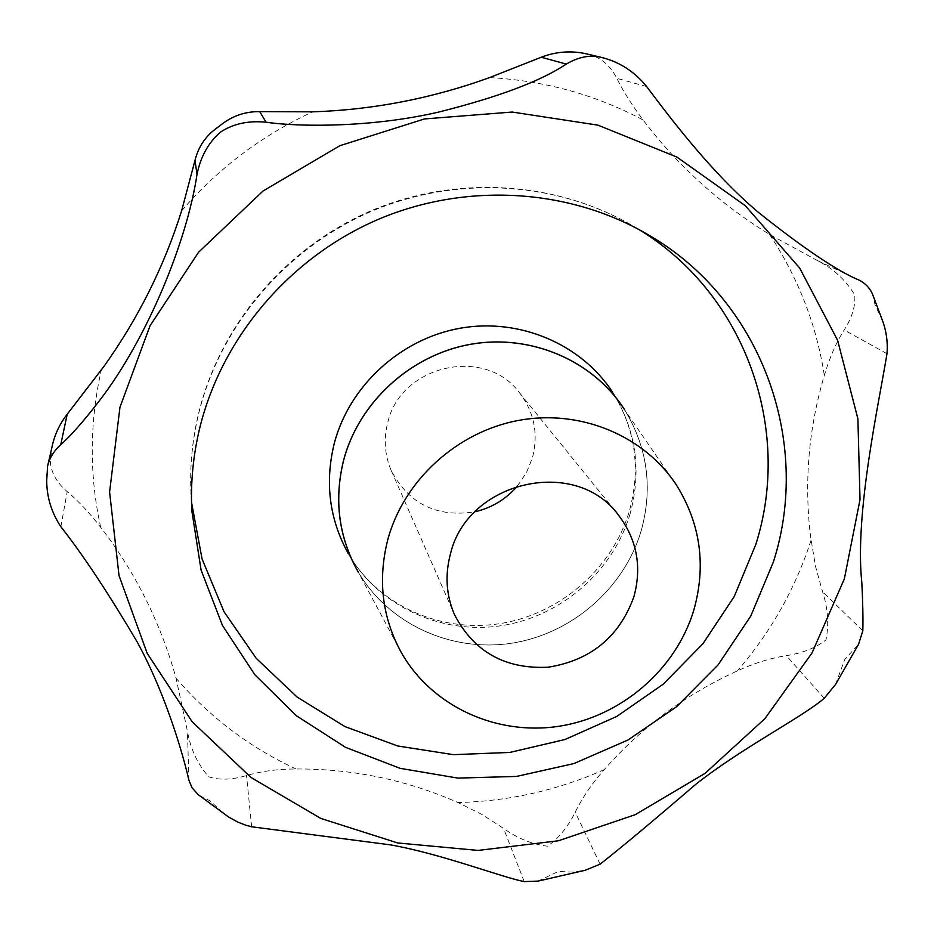 <?xml version="1.0" encoding="UTF-8"?>
<svg xmlns="http://www.w3.org/2000/svg" width="934" height="934" viewBox="0 0 934 934"><rect width="100%" height="100%" fill="white"/><g stroke="black" fill="none" stroke-linecap="round" stroke-linejoin="round"><path stroke-width="0.7" stroke-dasharray="4.67 3.5" d="M517.518 485.867L526.519 472.511L532.473 457.637C538.579 433.726 534.213 412.057 519.362 392.607C485.073 345.895 400.523 364.89 387.738 422.705C383.512 439.26 384.691 455.232 391.264 470.631C408.999 504.033 436.914 517.751 474.986 511.774M587.381 54.079L590.171 54.791C601.613 58.13 610.497 65.987 616.837 78.363C623.235 91.334 631.979 105.203 643.082 119.972C677.582 165.598 719.74 203.764 769.581 234.469L817.589 260.656C833.595 268.817 845.959 280.258 854.703 294.969C855.661 305.827 852.147 317.502 844.161 330.006C836.023 342.906 829.415 358.049 824.337 375.421C808.692 428.064 804.081 481.605 810.49 536.058L815.545 566.529L822.585 591.806C827.956 608.443 829.088 624.472 825.983 639.918C815.732 647.916 802.528 653.158 786.37 655.656C770.06 658.248 753.738 663.327 737.393 670.904C685.93 694.266 641.553 727.166 604.286 769.593C592.331 782.996 582.641 797.192 575.192 812.171C567.849 827.057 558.637 838.405 547.558 846.216C532.333 844.418 517.681 838.475 503.589 828.423L481.687 814.331L458.01 802.551C406.442 779.867 352.457 768.67 296.066 768.986C277.958 768.986 261.45 771.169 246.518 775.535C231.959 779.89 219.362 780.31 208.726 776.796C197.576 764.094 190.478 748.916 187.442 731.264L176.094 678.271C160.508 622.534 135.372 572.215 100.685 527.301C89.477 512.813 78.316 500.928 67.225 491.623C56.635 482.598 50.985 472.429 50.273 461.116L52.316 445.611M46.7 474.367L46.712 480.403M199.269 795.511L210.022 800.835L225.047 814.6M538.042 881.101L558.392 871.457L572.133 872.076L585.151 870.278M835.568 684.424L844.78 659.404L858.533 644.308M358.236 572.075C388.521 624.005 451.029 652.434 511.213 643.316C571.433 634.174 624.157 588.665 641.226 530.71C653.053 487.84 647.531 447.538 624.648 409.804M676.636 485.353L623.819 408.602C647.355 446.592 653.135 487.291 641.191 530.699C624.052 588.887 570.966 634.501 510.478 643.386C450.013 652.259 387.423 623.235 357.547 570.779L401.527 652.924M882.455 320.49L875.076 305.033L873.045 295.541M811.016 540.401C795.243 588.805 770.702 632.306 737.393 670.904M604.286 769.593C557.68 790.281 508.913 801.267 458.01 802.551M296.066 768.986C249.775 747.469 209.776 717.23 176.094 678.271M100.685 527.301C89.267 475.651 89.454 423.277 101.234 370.179M191.517 502.282L190.991 493.969C189.66 466.463 192.369 439.108 199.105 411.894C220.973 324.775 286.434 247.942 371.323 211.388C456.376 175.172 555.683 181.219 631.991 225.363L639.136 229.647M630.088 513.852C613.124 571.748 560.4 617.082 500.285 625.85C440.194 634.618 377.943 605.641 348.195 553.407C377.289 604.391 438.618 632.797 498.919 623.795C559.232 614.77 612.412 568.853 629.294 511.307C641.016 468.728 635.47 429.068 612.669 392.315C636.112 430.154 641.915 470.666 630.088 513.852M600.095 864.184L575.192 812.171M824.208 698.328L786.37 655.656M524.219 881.603L503.589 828.423M251.643 826.788L246.518 775.535M188.89 780.217L187.442 731.264M60.862 526.753L67.225 491.623M646.655 86.547L616.837 78.363M859.152 280.165L817.589 260.656M886.985 353.694L844.161 330.006M862.829 630.8L822.585 591.806M181.628 210.792C218.101 168.447 261.789 135.453 312.715 111.835M489.591 77.592C544.604 80.651 595.764 94.778 643.082 119.972M769.581 234.469C798.196 277.83 816.456 324.81 824.337 375.421M519.362 392.607L618.25 514.797M191.809 510.735L190.991 493.969C189.649 466.148 192.369 438.536 199.14 411.158C221.136 323.643 286.353 247.241 370.856 210.874C455.535 174.868 554.866 180.787 631.991 225.363L646.515 233.78M357.5 570.791L348.195 553.407M619.756 402.612L612.669 392.315M391.264 470.631L454.461 614.56"/><path stroke-width="1.4" d="M474.986 511.774C491.984 507.769 506.158 499.141 517.518 485.867M47.611 466.194L52.316 445.611C54.884 434.17 59.846 423.709 67.213 414.229L103.989 366.338C138.314 318.19 164.186 266.342 181.628 210.792L194.972 160.52C198.195 147.432 205.001 136.948 215.404 129.079L222.385 123.802C233.313 115.559 245.747 111.496 259.687 111.613L312.715 111.835C373.086 109.838 432.045 98.42 489.591 77.592L541.23 57.231C556.407 51.428 571.795 50.378 587.381 54.079L601.333 57.383C590.148 54.639 578.461 56.869 566.261 64.084C540.856 81.106 498.452 97.066 439.05 111.987C375.515 126.907 302.499 127.491 266.097 122.214C248.432 120.451 233.267 123.72 220.587 132.044C208.504 142.435 200.647 156.55 197.016 174.389C187.314 240.225 147.572 338.493 98.829 401.503C82.939 422.028 70.26 436.376 60.792 444.561C53.717 451.169 49.327 458.384 47.611 466.194L46.712 480.403C46.723 496.958 51.44 512.416 60.862 526.753C82.974 554.796 108.414 593.218 137.205 641.997C166.719 695.807 184.103 758.641 188.89 780.217L192.042 787.747L198.206 794.682L228.561 816.981L237.785 822.072L245.595 825.142L251.643 826.788L390.412 844.873C440.813 853.676 502.142 877.353 524.219 881.603L538.042 881.101L585.151 870.278L600.095 864.184C621.297 847.547 653.123 820.974 695.55 784.478C742.6 747.398 801.711 717.581 824.208 698.328L835.568 684.424L858.533 644.308L862.829 630.8C863.156 618.133 862.818 601.951 861.802 582.267C854.54 513.618 878.801 403.873 886.985 353.694C887.93 342.346 886.424 331.278 882.455 320.49L873.045 295.541C870.605 288.863 865.97 283.726 859.152 280.165C837.319 271.082 803.847 248.561 758.712 212.625C711.941 173.374 669.783 117.415 646.655 86.547C635.003 72.222 620.748 62.73 603.889 58.06L601.333 57.383M450.386 554.201C467.198 480.998 575.391 456.142 618.25 514.797C636.825 539.163 642.067 566.401 633.964 596.499C619.511 636.755 590.918 660.326 548.188 667.203C505.037 669.328 473.795 651.78 454.461 614.56C446.219 595.262 444.853 575.146 450.386 554.201M200.18 426.243C222.747 336.497 290.299 257.259 377.873 219.537C465.611 182.153 567.989 188.353 646.515 233.78C761.268 298.857 812.265 441.373 773.364 561.999L750.761 616.078L718.071 664.915L676.601 706.734L627.952 740.02L573.92 763.557L516.502 776.434L457.823 778.092L400.102 768.332L345.568 747.363L296.428 715.783L254.772 674.663L222.467 625.465L201.09 570.079L191.809 510.735C190.443 482.434 193.233 454.274 200.18 426.243M624.648 409.804L623.854 408.567C592.354 360.115 530.29 333.543 470.304 344.319C410.33 355.072 358.808 402.379 343.607 460.217C333.928 499.538 338.563 536.396 357.5 570.791L358.236 572.075M387.75 539.77C403.71 480.438 457.053 431.671 518.895 420.347C580.761 408.987 644.518 435.909 676.636 485.353C700.617 524.149 706.326 565.782 693.764 610.276C675.772 669.923 620.888 716.88 558.59 726.325C496.328 735.77 432.033 706.454 401.527 652.924C382.181 617.829 377.581 580.119 387.75 539.77M357.547 570.779C338.61 536.396 333.975 499.55 343.642 460.228C358.854 402.402 410.365 355.107 470.316 344.366C530.29 333.59 592.331 360.162 623.819 408.602M844.359 578.823L812.066 652.901L764.888 718.678L705.053 773.364L635.26 814.658L558.52 840.752L478.173 850.419L397.721 842.97L320.806 818.441L251.106 777.543L192.171 721.772L147.233 653.438L119.038 575.601L109.593 492.09L119.961 407.247L150.059 325.721L198.592 252.203L263.049 191.003L339.813 145.716L424.491 118.933L512.182 112.045L597.923 125.144L676.998 157.11L745.344 205.749L799.667 268.023L837.646 340.35L857.902 418.864L860.016 499.62L844.359 578.823M197.016 174.389L194.972 160.52M639.136 229.647C745.916 294.595 792.429 429.733 755.804 544.475L734.206 596.569L702.963 643.678L663.315 684.12L616.744 716.46L564.965 739.518L509.859 752.43L453.422 754.66L397.744 745.986L344.95 726.605L297.105 697.056L256.196 658.307L224.02 611.712L202.083 559.011L191.517 502.282M348.195 553.407C329.34 519.164 324.693 482.493 334.279 443.381C349.328 385.87 400.452 338.879 460.03 328.254C519.619 317.595 581.31 344.086 612.669 392.315M60.792 444.561L67.213 414.229M266.097 122.214L259.687 111.613M566.261 64.084L541.23 57.231M623.854 408.567L619.756 402.612M603.889 58.06L602.955 57.803M215.404 129.079L222.385 123.802"/></g></svg>
